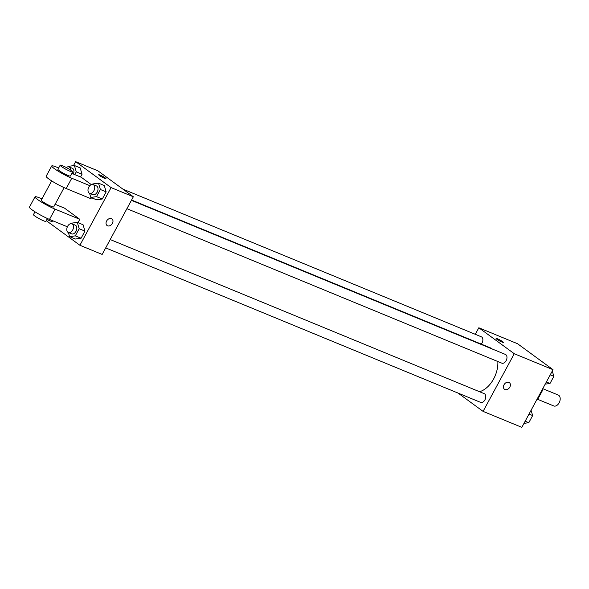<?xml version="1.0" encoding="UTF-8"?>
<svg xmlns="http://www.w3.org/2000/svg" width="589" height="589" viewBox="0 0 589 589"><rect width="100%" height="100%" fill="white"/><g stroke="black" fill="none" stroke-linecap="round" stroke-linejoin="round"><path stroke-width="0.88" d="M537.713 399.342L553.734 405.939A5.897 3.858 -67.6 0 0 559.55 401.963A5.897 3.858 -67.6 0 0 558.232 395.042L542.756 388.666M541.895 390.257L542.484 390.507A8.828 5.78 -67.6 0 0 542.484 389.167M542.484 390.507L537.499 399.732A8.828 5.78 -67.6 0 1 536.461 400.306M536.903 399.489L537.499 399.732M475.286 334.309L478.82 327.771L517.569 343.733L553.019 369.686L521.839 427.349L483.083 411.38L458.095 393.091M478.82 327.771L514.263 353.717L553.019 369.686M514.263 353.717L483.083 411.38M509.36 382.614A4.13 3.085 -53.8 0 1 509.618 387.459A4.13 3.085 -53.8 0 1 504.972 389.55A4.13 3.085 -53.8 0 1 504.486 389.277A4.13 3.085 -53.8 0 1 504.434 384.124A4.13 3.085 -53.8 0 1 509.36 382.614A4.13 3.085 -53.8 0 1 509.618 387.459A4.13 3.085 -53.8 0 1 504.972 389.55A4.13 3.085 -53.8 0 1 504.478 389.277M479.549 391.729A23.678 15.491 -67.6 0 0 497.845 361.521M492.323 349.041A23.678 15.491 -67.6 0 0 489.974 347.687L131.583 200.024M481.287 344.109A4.719 3.085 -67.6 0 0 481.301 336.79L122.887 189.113M126.9 208.683L501.806 363.155A4.719 3.085 -67.6 0 0 506.459 359.967A4.719 3.085 -67.6 0 0 505.406 354.431L131.413 200.341M105.696 247.895L480.609 402.368A4.719 3.085 -67.6 0 0 485.255 399.18A4.719 3.085 -67.6 0 0 484.202 393.643L110.209 239.554M496.093 338.469A4.13 0.493 -151.6 0 1 498.669 339.338A4.13 0.493 -151.6 0 1 502.608 341.627A4.13 0.493 -151.6 0 1 503.352 342.393A4.13 0.493 -151.6 0 1 499.487 340.869A4.13 0.493 -151.6 0 1 496.093 338.469A4.13 0.493 -151.6 0 1 498.669 339.338A4.13 0.493 -151.6 0 1 502.608 341.62A4.13 0.493 -151.6 0 1 503.352 342.4M73.478 165.642L75.635 161.651L97.899 170.825L133.342 196.77L102.162 254.433L79.905 245.267L46.273 220.647M531.087 410.246L532.655 415.562L528.797 422.696L523.996 423.358M529.018 414.067L532.655 415.562M525.16 421.201L528.797 422.696M552.291 371.033L553.859 376.349L550.001 383.483L545.2 384.146M550.222 374.854L553.859 376.349M546.364 381.989L550.001 383.483M47.783 218.681L47.297 218.747M51.258 221.376L53.496 221.066L51.258 221.376L46.855 219.564M68.42 166.783L68.677 166.304L74.405 165.516L76.275 171.863L74.788 174.616M73.323 174.013A4.719 3.085 -67.6 0 0 72.344 168.292L69.046 166.93A4.719 3.085 -67.6 0 0 66.292 167.534M74.405 165.516L80.178 167.894L82.048 174.241L80.56 176.994L82.048 174.241L76.275 171.863M70.621 170.081A4.719 3.085 -67.6 0 0 69.046 166.93M71.321 223.636L71.578 223.157L77.306 222.377L79.176 228.723L75.318 235.858L69.59 236.645L68.376 232.522A4.719 3.085 -67.6 0 0 73.007 229.327A4.719 3.085 -67.6 0 0 71.946 223.791A4.719 3.085 -67.6 0 0 67.448 226.632A4.719 3.085 -67.6 0 0 67.919 232.265A4.719 3.085 -67.6 0 0 68.353 232.508L71.652 233.87A4.719 3.085 -67.6 0 0 76.298 230.682A4.719 3.085 -67.6 0 0 75.245 225.145L71.946 223.791M77.306 222.377L83.078 224.748L84.949 231.102L81.091 238.236L75.363 239.024L69.59 236.645M79.176 228.723L84.949 231.102L81.091 238.236L75.363 239.024M75.318 235.858L81.091 238.236M92.525 184.423L92.782 183.945L98.51 183.157L100.38 189.503L96.522 196.638L90.794 197.425L89.58 193.302A4.719 3.085 -67.6 0 0 94.203 190.114A4.719 3.085 -67.6 0 0 93.15 184.571A4.719 3.085 -67.6 0 0 88.652 187.412A4.719 3.085 -67.6 0 0 89.123 193.052A4.719 3.085 -67.6 0 0 89.557 193.295L92.856 194.657A4.719 3.085 -67.6 0 0 97.502 191.469A4.719 3.085 -67.6 0 0 96.449 185.933L93.15 184.571M98.51 183.157L104.282 185.535L106.145 191.881L102.295 199.016L96.567 199.804L90.794 197.425M100.38 189.503L106.145 191.881L102.295 199.016L96.567 199.804M96.522 196.638L102.295 199.016M105.939 178.658A4.13 0.493 28.4 0 0 104.017 177.105A4.13 0.493 28.4 0 0 100.093 175.073A4.13 0.493 -151.6 0 1 104.025 177.105A4.13 0.493 -151.6 0 1 105.939 178.658A4.13 0.493 -151.6 0 1 102.074 177.127A4.13 0.493 -151.6 0 1 98.68 174.727A4.13 0.493 -151.6 0 1 100.093 175.073A4.13 0.493 28.4 0 0 98.68 174.734M75.635 161.651L111.085 187.596L133.342 196.77L102.162 254.433M97.899 170.825L133.342 196.77M106.624 221.015A4.13 3.085 -53.8 0 1 111.947 218.872A4.13 3.085 -53.8 0 1 111.998 224.026A4.13 3.085 -53.8 0 1 107.073 225.535A4.13 3.085 -53.8 0 1 106.624 221.015M111.085 187.596L79.905 245.267M107.065 225.535A4.13 3.085 126.2 0 0 111.991 224.026A4.13 3.085 126.2 0 0 111.947 218.872M104.282 185.535L106.145 191.881M80.178 167.894L82.048 174.241M83.078 224.748L84.949 231.102M91.479 197.713L90.934 198.721L66.196 188.532A14.151 1.701 28.4 0 1 52.723 181.552A14.151 1.701 28.4 0 1 46.156 176.236L51.722 165.943A14.151 1.701 28.4 0 0 58.296 171.252A14.151 1.701 28.4 0 0 71.762 178.231L89.837 185.675M91.324 184.629L81.311 177.304L71.821 173.394M77.991 222.657L79.795 219.314L64.606 208.197L55.116 204.287M51.677 180.897L41.245 200.201A7.075 0.847 28.4 0 0 42.518 201.526A7.075 0.847 28.4 0 0 49.277 205.451A7.075 0.847 28.4 0 0 53.687 206.93L64.127 187.626M79.795 219.314L55.064 209.124A14.151 1.701 -151.6 0 1 41.591 202.145A14.151 1.701 -151.6 0 1 35.016 196.836A14.151 1.701 -151.6 0 1 39.868 198.007L41.959 198.868M35.016 196.836L29.45 207.129A14.151 1.701 28.4 0 0 36.025 212.445A14.151 1.701 28.4 0 0 49.491 219.425L67.374 226.787M34.972 211.79L33.448 214.617A7.075 0.847 28.4 0 0 34.722 215.942A7.075 0.847 28.4 0 0 41.48 219.866A7.075 0.847 28.4 0 0 45.89 221.346L47.422 218.519M60.174 165.185L57.943 169.308A7.075 0.847 28.4 0 0 63.767 173.416A7.075 0.847 28.4 0 0 70.393 176.037L72.624 171.914A7.075 0.847 -151.6 0 1 65.99 169.301A7.075 0.847 -151.6 0 1 60.174 165.185A7.075 0.847 -151.6 0 1 64.584 166.665A7.075 0.847 -151.6 0 1 71.343 170.589A7.075 0.847 -151.6 0 1 72.624 171.914M58.664 167.975L56.573 167.114A14.151 1.701 28.4 0 0 51.722 165.943M55.064 209.124L49.491 219.425M71.762 178.231L66.196 188.532"/></g></svg>
